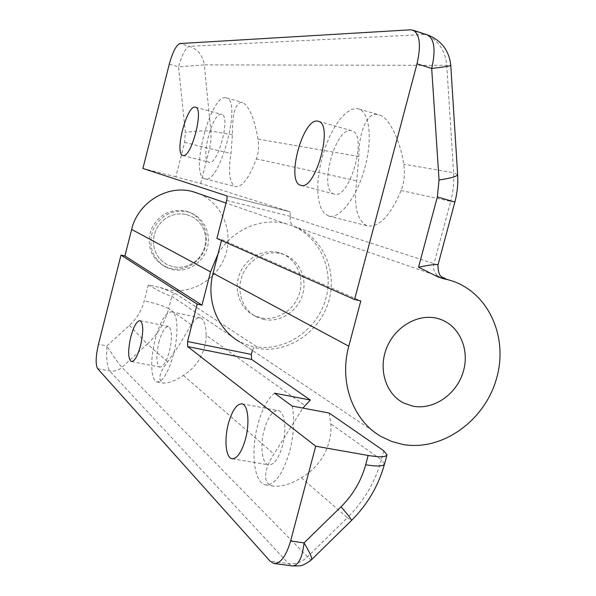 <?xml version="1.0" encoding="UTF-8"?>
<svg xmlns="http://www.w3.org/2000/svg" width="596" height="596" viewBox="0 0 596 596"><rect width="100%" height="100%" fill="white"/><g stroke="black" fill="none" stroke-linecap="round" stroke-linejoin="round"><path stroke-width="0.45" stroke-dasharray="2.98 2.23" d="M187.189 211.729L189.29 212.332C203.519 216.937 211.662 233.505 207.199 248.249C202.916 263.045 186.973 272.901 172.415 269.556L165.919 267.209C152.531 258.768 148.128 246.573 152.695 230.622C159.966 215.663 171.462 209.367 187.189 211.729M185.349 210.984L187.435 211.58C201.604 216.162 209.718 232.656 205.27 247.325C201.016 262.046 185.147 271.85 170.65 268.513L164.191 266.181C150.863 257.777 146.474 245.641 151.019 229.765C158.253 214.888 169.696 208.63 185.349 210.984M186.488 214.485L193.685 217.495L198.125 220.989L201.671 225.4L204.182 230.525L205.531 236.113L205.665 241.909L204.584 247.638L202.327 253.039L199.012 257.859L194.788 261.875L189.841 264.892L184.41 266.777L178.748 267.433L173.116 266.814L167.424 264.78L162.902 261.86L159.095 258.016L156.174 253.412L154.267 248.241L153.463 242.736L153.79 237.133L155.251 231.68L157.776 226.622L161.255 222.166L165.524 218.523L170.411 215.841L175.686 214.24L181.124 213.785L186.488 214.485L181.124 213.785L175.686 214.24L170.411 215.841L165.524 218.523L161.255 222.166L157.776 226.622L155.251 231.68L153.79 237.133L153.463 242.736L154.267 248.241L156.174 253.412L159.095 258.016L162.902 261.86L167.424 264.78L173.116 266.814L178.748 267.433L184.41 266.777L189.841 264.892L194.788 261.875L199.012 257.859L202.327 253.039L204.584 247.638L205.665 241.909L205.531 236.113L204.182 230.525L201.671 225.4L198.125 220.989L193.685 217.495L186.488 214.485M221.347 114.343C212.37 112.212 199.913 160.264 208.905 162.216L209.077 162.268C217.711 165.979 230.995 116.309 221.824 114.454L221.347 114.343M241.551 102.221C235.219 103.384 232.179 114.216 232.433 134.718L231.025 153.343C228.052 172.125 229.482 183.21 235.308 186.578L235.435 186.623C242.192 187.315 249.173 178.07 256.377 158.879C258.537 152.524 259.089 145.938 258.016 139.121C254.291 118.388 249.158 106.17 242.617 102.46L241.551 102.221M225.608 97.707C210.224 95.002 189.61 175.373 204.726 178.763L204.845 178.8C219.246 186.026 242.237 101.022 226.592 97.923L225.608 97.707M334.281 194.102L333.864 193.976C318.346 190.049 335.168 127.365 350.955 130.599L352.109 130.874C367.993 134.763 349.457 200.1 334.281 194.102M376.992 114.432C367.017 112.331 358.531 133.221 358.889 156.472L356.758 180.819C353.406 205.456 356.84 220.438 367.061 225.75L367.367 225.847C379.078 227.642 390.328 215.864 401.123 190.511C404.297 182.078 405.168 173.302 403.723 164.183C400.37 140.671 389.009 117.434 379.577 115.035L376.992 114.432M328.538 215.99L324.045 213.04L320.819 207.766L318.689 200.383L317.743 191.271L317.996 180.871L319.419 169.651L321.952 158.119L325.468 146.78L329.826 136.134L334.84 126.65L340.286 118.79L345.933 112.949L351.513 109.448L356.751 108.517L359.15 109.061C369.952 112.741 372.724 140.902 364.312 169.771C356.043 198.677 339.221 219.611 328.538 215.99M263.67 319.449L256.705 317.005C242.706 310.144 236.068 291.556 242.185 275.687C248.152 259.759 265.622 249.895 280.828 253.62L283.383 254.35C299.028 259.498 307.685 278.161 302.492 294.871C297.501 311.634 279.755 322.987 263.67 319.449M381.485 436.704L239.637 341.821L256.198 348.109C286.035 354.322 318.473 333.596 328.15 302.999C338.17 272.506 323.531 237.722 295.057 226.793L444.013 278.161M437.986 264.959L290.401 216.892L290.11 211.781L226.458 195.749M232.433 134.718L210.887 131.008L204.286 64.867L178.554 66.871L185.341 132.319L184.618 142.302L175.835 176.811L200.651 183.471L290.11 211.781L226.465 195.749M290.401 216.892C289.559 221.556 291.116 224.856 295.057 226.793M216.907 238.437L221.734 239.585L221.503 240.479M221.734 239.585L360.803 300.943M175.835 176.811L142.913 168.452M410.435 29.815L424.792 34.471L189.386 46.339C197.954 49.386 202.923 55.562 204.286 64.867L450.77 65.359M277.907 252.406C262.784 248.703 245.418 258.5 239.488 274.324C233.409 290.088 240.024 308.564 253.941 315.388L260.869 317.817C276.864 321.341 294.513 310.069 299.468 293.411C304.63 276.805 296.011 258.262 280.455 253.136L277.907 252.406M329.163 413.035L330.795 423.845C331.644 435.095 328.932 446.158 322.667 457.043C317.02 465.968 309.913 472.881 301.353 477.776C290.528 484.265 281.081 487.029 273.02 486.075C261.368 483.945 264.862 467.368 273.959 454.003L302.865 408.081M292.167 406.07C294.752 419.212 293.932 434.298 289.708 451.336C282.839 474.349 274.681 485.509 265.22 484.824C253.918 482.685 250.514 451.336 257.8 424.769C262.017 409.31 267.597 398.784 274.555 393.189M264.147 430.059C268.036 416.738 272.797 410.257 278.444 410.607C284.672 411.724 286.959 429.582 282.608 445.428C278.652 458.741 273.922 465.208 268.409 464.82C261.949 463.621 259.893 445.555 264.147 430.059M206.141 335.272C206.253 343.363 203.929 351.476 199.168 359.611C194.892 366.287 189.64 371.569 183.426 375.443C174.859 381 167.953 383.519 162.715 382.997C157.62 379.861 159.281 372.798 167.707 361.794L179.724 344.272L191.227 324.678C194.512 319.508 197.559 317.243 200.368 317.892C204.003 319.218 205.933 325.006 206.141 335.272L304.854 405.414M155.206 339.34C160.309 321.065 165.852 311.909 171.834 311.872C177.817 312.937 178.807 334.296 173.451 354.538C168.221 372.887 162.715 382.014 156.919 381.909C150.684 380.688 150.006 359.023 155.206 339.34M158.886 342.409C161.851 331.816 165.062 326.519 168.497 326.519C172.095 329.238 172.415 337.463 169.443 351.2C166.433 361.817 163.237 367.099 159.862 367.054C156.234 364.231 155.906 356.013 158.886 342.409M218.061 253.836C232.008 229.892 260.936 217.212 285.402 223.656L286.43 223.917C316.275 231.807 334.147 265.332 326.37 296.637C318.957 328.024 287.54 351.2 257.092 346.924L175.626 293.672L160.302 287.525L148.315 284.918C158.946 291.176 166.768 294.975 171.775 296.316L252.391 350.351M199.235 193.812C222.003 203.37 233.625 231.218 225.459 255.177C217.547 279.219 191.39 294.96 167.282 289.626L160.302 287.525M252.421 350.239C253.233 347.937 254.79 346.827 257.092 346.924M311.619 559.629C310.963 559.875 309.607 558.936 307.543 556.813L121.889 367.337C118.448 363.433 113.441 356.296 106.87 345.926C106.185 358.412 107.116 366.756 109.664 370.95L288.568 563.652L292.122 565.939M358.889 156.472L258.016 139.121M426.669 34.635L424.792 34.471C437.799 39.545 445.115 49.714 446.732 64.979L453.586 172.758L403.723 164.183M200.651 183.471L209.554 148.65L231.025 153.343M256.377 158.879L356.758 180.819M401.123 190.511L450.718 201.344L433.94 263.864C432.778 269.943 434.64 274.212 439.528 276.656M184.618 142.302L209.554 148.65L210.999 139.896L210.887 131.008C206.082 130.531 197.567 130.964 185.341 132.319M457.646 174.516L453.586 172.758C454.182 182.413 453.221 191.942 450.718 201.344L454.875 202.074M226.696 200.412L290.528 216.4M169.271 64.189L178.554 66.871C181.974 54.616 185.587 47.777 189.386 46.339L179.985 43.553M191.227 324.678L168.631 308.616L172.028 295.631L173.533 294.051L175.626 293.672M301.353 477.776L347.386 517.723L307.543 556.813C301.896 562.11 295.571 564.39 288.568 563.652L270.085 561.134M97.684 368.693L109.664 370.95C114.216 371.673 118.291 370.466 121.889 367.337L147.286 344.078L167.707 361.794M183.426 375.443L273.959 454.003M383.779 450.792L381.365 459.784L330.795 423.845M148.315 284.918L144.262 300.831C141.744 310.404 136.804 318.592 129.436 325.394L106.87 345.926L98.459 344.272M384.539 463.971L381.365 459.784C375.264 481.94 363.933 501.251 347.386 517.723L351.431 520.524M129.436 325.394L147.286 344.078C157.873 334.229 164.988 322.406 168.631 308.616C164.28 306.098 156.152 303.506 144.262 300.831M189.29 212.332L187.435 211.58M283.383 254.35L280.455 253.136M256.705 317.005L253.941 315.388M165.919 267.209L164.191 266.181M183.039 155.459L208.905 162.216M204.726 178.763L235.308 186.578M301.204 185.43L333.864 193.976M328.247 215.901L367.061 225.75M359.15 109.061L379.577 115.035M318.711 121.383L352.109 130.874M226.592 97.923L242.617 102.46M195.652 107.191L221.824 114.454M265.22 484.824L273.02 486.075M242.155 403.865L278.444 410.607M171.834 311.872L200.368 317.892M140.112 320.678L168.497 326.519M286.43 223.917L226.018 203.057M131.582 361.608L159.862 367.054M156.919 381.909L162.715 382.997M232.395 458.793L268.409 464.82M274.652 563.57L273.743 563.443"/><path stroke-width="0.89" d="M436.548 318.204L439.796 319.113C459.665 325.572 470.132 350.075 463.07 372.329C456.268 394.656 433.381 410.279 412.872 406.159L404.006 403.164C386.223 394.552 378.087 370.019 386.364 348.667C394.448 327.249 417.185 313.63 436.548 318.204L439.796 319.113C459.665 325.572 470.132 350.075 463.07 372.329C456.268 394.656 433.381 410.279 412.872 406.159L404.006 403.164C386.223 394.552 378.087 370.019 386.364 348.667C394.448 327.249 417.185 313.63 436.548 318.204M195.205 107.086C186.772 105.105 174.285 153.567 182.741 155.377L182.898 155.429C190.988 159.005 204.286 108.882 195.652 107.191L195.205 107.086M300.861 185.363L300.466 185.244C285.812 181.534 302.686 118.15 317.616 121.115L318.711 121.383C333.73 125.011 315.165 191.16 300.861 185.363M444.013 278.161L445.398 278.816L443.878 278.809L438.202 277.043L418.548 267.194C431.02 264.661 437.501 263.916 437.986 264.959L454.875 202.074C457.288 193.044 458.212 183.881 457.646 174.591L457.646 174.516M354.568 299.52L417.006 63.824C421.163 45.683 419.912 34.501 413.252 30.277L410.435 29.815L179.985 43.553C176.26 45.02 172.691 51.897 169.271 64.189L142.913 168.452L226.465 195.749C227.195 196.27 227.27 197.827 226.696 200.412L216.907 238.437L354.568 299.52L360.803 300.943L348.794 346.209C338.766 382.453 353.257 421.126 381.485 436.704L391.699 441.457L402.576 444.4C441.986 451.708 484.906 420.791 496.602 378.274C508.842 335.883 487.282 289.976 448.289 279.815L443.878 278.809M221.503 240.479L213.07 273.214C205.814 300.131 217.451 329.424 239.637 341.821M418.548 267.194L437.36 196.904L439.036 179.977C450.978 178.197 457.184 176.401 457.646 174.591L450.77 65.381C450.226 66.052 443.864 67.072 431.69 68.428L417.006 63.824M197.164 304.124L121.01 255.081L98.459 344.272C95.68 356.468 95.42 364.603 97.684 368.693L270.085 561.134L273.743 563.443C280.403 563.943 286.02 556.455 290.61 540.974L304.064 542.911C309.786 552.477 312.304 558.042 311.626 559.622C306.381 563.704 302.291 565.798 299.356 565.887L292.122 565.939C298.261 565.865 302.246 558.191 304.064 542.911L341.009 506.779C353.026 494.851 361.25 480.845 365.676 464.768L368.164 455.456C379.667 457.356 385.947 457.162 386.99 454.867L383.779 450.792L329.163 413.035L292.167 406.07L274.555 393.189L310.382 400.043L251.631 359.425L187.658 346.581L187.546 341.515L197.164 304.124L201.97 305.159L210.544 271.858L218.061 253.836M302.865 408.081L310.382 400.043M228.365 423.667C232.246 410.182 236.843 403.589 242.155 403.865C248.018 404.915 249.888 422.899 245.522 438.947C241.574 452.438 237.007 459.017 231.814 458.697C225.742 457.557 224.103 439.356 228.365 423.667M130.829 336.785C133.787 326.094 136.886 320.723 140.112 320.678C143.442 323.352 143.606 331.622 140.581 345.479C137.579 356.199 134.495 361.556 131.329 361.556C127.976 358.762 127.805 350.508 130.829 336.785M201.97 305.159L124.929 255.967L131.641 229.423C137.847 202.573 167.223 184.536 192.359 191.51L199.235 193.812M252.391 350.351L251.333 354.426L251.631 359.425M121.01 255.081L124.929 255.967M368.164 455.456L315.709 446.21L290.61 540.974M315.709 446.21L187.658 346.581M213.07 273.214L348.794 346.209M439.036 179.977L431.69 68.428C435.825 50.384 434.484 39.224 427.667 34.963L413.252 30.277M437.36 196.904L454.875 202.074M426.669 34.635L427.667 34.963C441.457 40.409 449.153 50.548 450.77 65.381M210.544 271.858L131.641 229.423M187.546 341.515L251.333 354.426M341.009 506.779C348.392 515.249 351.863 519.839 351.431 520.524L311.723 559.532M365.676 464.768C377.186 466.631 383.474 466.363 384.539 463.971C378.572 485.658 367.531 504.507 351.431 520.524M300.466 185.244L301.204 185.43M437.986 264.959L437.986 264.959C438.023 279.815 444.452 276.76 445.398 278.816L448.289 279.815M226.018 203.057L193.208 191.726M231.814 458.697L232.395 458.793M292.115 565.939L274.652 563.57M386.99 454.867L384.539 463.971"/></g></svg>
